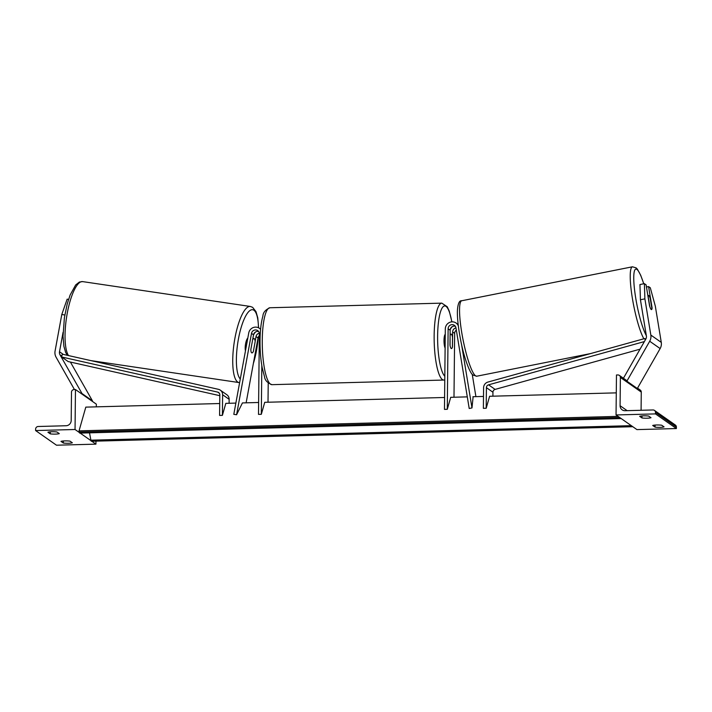 <?xml version="1.0" encoding="UTF-8"?>
<svg xmlns="http://www.w3.org/2000/svg" width="712" height="712" viewBox="0 0 712 712"><rect width="100%" height="100%" fill="white"/><g stroke="black" fill="none" stroke-linecap="round" stroke-linejoin="round"><path stroke-width="1.07" d="M467.294 396.869L450.696 397.323L447.287 409.302L448.124 328.793A4.05 3.889 125 0 1 455.965 327.885L469.208 408.501L471.985 407.932L461.527 344.252M455.288 326.256A4.05 3.889 -55 0 0 450.153 330.217L449.993 345.133A7.227 1.62 88.5 0 0 451.479 348.586A7.227 1.62 88.5 0 0 452.476 346.869L452.627 331.952A4.05 3.889 125 0 1 455.965 327.921M472.243 374.316L475.91 396.637M473.124 396.718L471.985 407.932M450.162 329.905A6.942 6.675 125 0 1 452.565 326.479M453.989 397.234L454.657 333.367A4.05 3.889 125 0 1 456.321 330.083M447.287 409.302L444.466 409.382L445.312 328.873A6.942 6.675 125 0 1 458.341 325.882M458.172 324.485A6.942 6.675 -55 0 0 458.083 324.423L456.054 323.008M641.993 417.962A5.785 0.926 -179.4 0 0 647.021 418.211A5.785 0.926 -179.4 0 0 651.008 417.722L648.659 416.075A5.785 0.926 0.6 0 0 639.643 416.315L641.993 417.962L642.01 415.915M654.47 410.406L675.359 425.046A2.599 2.501 125 0 1 676.4 427.111L676.382 428.544L655.494 413.894L616.049 414.954L616.467 374.984L617.874 374.948A2.599 2.501 125 0 1 620.383 377.449L620.09 405.715A5.207 5.002 -55 0 0 625.109 410.717L653.002 409.961A2.599 2.501 125 0 1 655.512 412.462L655.494 413.894M676.382 428.544L636.937 429.603L616.049 414.954M655.049 427.12L652.699 425.473A5.785 0.926 0.6 0 1 661.715 425.224L664.065 426.88A5.785 0.926 -179.4 0 1 660.077 427.36A5.785 0.926 -179.4 0 1 655.049 427.12L655.067 425.073M637.534 388.138L640.23 390.034A2.599 2.501 125 0 1 641.272 392.09L641.085 410.281M445.249 334.346A7.227 1.62 88.5 0 0 444.012 340.372A7.227 1.62 88.5 0 0 445.107 348.026M450.091 335.583L450.055 345.489A7.227 1.62 88.5 0 0 451.479 348.586A7.227 1.62 88.5 0 0 452.405 347.136L452.512 337.23A7.227 1.62 88.5 0 0 451.088 334.133A7.227 1.62 88.5 0 0 450.162 335.583M651.489 309.595A7.227 1.193 -101.2 0 0 651.845 308.234L650.252 298.524A7.227 1.193 -101.2 0 0 648.872 295.524A7.227 1.193 -101.2 0 0 648.614 295.427A7.227 1.193 -101.2 0 0 648.196 296.815L649.798 306.525A7.227 1.193 -101.2 0 0 650.501 308.456A7.227 1.397 78.4 0 0 651.258 309.506A7.227 1.397 78.4 0 0 651.56 309.587A7.227 1.397 78.4 0 0 652.094 307.922L648.587 286.589L650.305 287.79L655.325 306.169L661.279 342.383A9.256 8.9 125 0 1 660.14 348.568L637.329 388.494L626.88 381.169L649.7 341.244A9.256 8.9 125 0 0 650.83 335.058L644.885 298.844L640.435 299.761L646.389 335.975A4.628 4.45 125 0 1 645.82 339.063L623.427 378.25M640.435 299.761L639.937 284.551L644.387 283.643L644.885 298.844M646.46 287.016L648.587 286.589M649.611 306.187L646.104 284.845L644.387 283.643M63.065 332.326L59.505 351.746A4.628 4.45 -55 0 0 60.004 354.816L82.005 393.531L81.56 393.798M70.408 362.052A4.628 4.45 -55 0 0 70.452 362.132L92.444 400.856L92.008 401.123M68.575 299.369L67.159 299.156L61.784 314.517L55.073 351.078A9.256 8.9 -55 0 0 56.079 357.202L74.457 389.553M92.444 400.856L82.005 393.531M61.784 314.517L64.819 314.98M245.471 350.793A7.227 2.002 -81.6 0 1 245.595 343.745A7.227 2.002 -81.6 0 1 247.812 338.04M252.627 339.775A7.227 2.002 -81.6 0 1 253.997 338.583A7.227 2.002 -81.6 0 1 254.228 338.672A7.227 2.002 -81.6 0 1 255.154 341.68L253.356 351.488A7.227 2.002 -81.6 0 1 251.87 352.894A7.227 2.002 -81.6 0 1 251.639 352.796A7.227 1.798 -81.4 0 1 250.847 349.458L253.543 334.8A4.05 3.889 125 0 1 258.607 331.543M50.276 433.866L47.918 432.22A5.785 0.926 -179.4 0 1 56.942 431.979L59.292 433.626A5.785 0.926 0.6 0 1 55.305 434.115A5.785 0.926 0.6 0 1 50.276 433.866L50.294 431.819M96.325 406.846L96.36 404.176L75.463 389.526L74.057 389.562A2.599 2.501 -55 0 0 71.494 392.205L71.2 420.472A5.207 5.002 125 0 1 66.074 425.74L38.181 426.497A2.599 2.501 -55 0 0 35.618 429.131L35.6 430.555L56.488 445.205L95.933 444.146L91.812 441.253M91.02 440.692L80.18 433.101M79.388 432.54L75.045 429.496L75.463 389.526M35.6 430.555L75.045 429.496M63.332 443.024L60.974 441.378A5.785 0.926 -179.4 0 1 69.999 441.137L72.348 442.784A5.785 0.926 0.6 0 1 68.361 443.273A5.785 0.926 0.6 0 1 63.332 443.024L63.35 440.977M95.933 444.146L95.969 441.146M444.591 397.483L264.731 402.316L261.313 414.304L258.5 414.384L259.337 333.866A4.05 3.889 -55 0 0 251.514 333.385L236.58 414.749L242.436 402.921L258.625 402.485M259.319 335.646A4.05 3.889 -55 0 0 258.047 337.96L246.138 402.814M259.293 333.207A4.05 3.889 -55 0 0 256.026 336.545L255.136 341.377M260.583 329.38A6.942 6.675 -55 0 0 248.746 332.967L233.803 414.331L236.58 414.749M255.893 331.765A6.942 6.675 -55 0 0 253.445 335.334M268.015 402.227L268.219 383.127M261.313 414.304L261.82 365.648M616.281 392.864L489.607 396.272L486.198 408.261L486.412 387.648A2.893 2.777 -55 0 1 488.574 384.827L644.378 341.582M640.043 349.174L495.107 389.402A2.893 2.777 -55 0 0 492.935 392.232L492.9 396.183M645.748 339.179L644.823 338.52L487.925 382.068A5.785 5.562 -55 0 0 483.59 387.728L483.377 408.332L486.198 408.261M645.197 340.14L644.823 338.52M219.794 395.685L68.156 361.554L61.624 356.97L217.694 392.107A2.893 2.777 125 0 1 219.803 394.822L219.59 415.425L222.402 415.354L222.616 394.742A5.785 5.562 125 0 0 220.302 390.158L226.834 394.733A5.785 5.562 125 0 1 229.148 399.325L229.104 403.277M235.868 403.09L225.82 403.366L222.402 415.354M61.624 356.97L62.336 354.184L218.397 389.313A5.785 5.562 125 0 1 220.302 390.158M620.962 418.398A2.599 0.587 -91.5 0 1 620.766 418.567L79.771 433.11A2.599 0.587 -91.5 0 1 79.263 432.033L79.041 430.858L85.805 407.13L219.714 403.526M472.91 396.718L483.501 396.442M79.041 430.858L618.069 416.369M632.594 426.559A2.599 0.587 -91.5 0 1 632.398 426.719A2.599 0.587 -91.5 0 1 632.016 426.15M632.398 426.719L91.403 441.262A2.599 0.587 -91.5 0 1 90.896 440.185L89.516 432.843M620.766 418.567A2.599 0.587 -91.5 0 1 620.383 417.997M450.153 330.217L448.124 328.793M454.657 333.367L452.627 331.952M676.4 427.111L655.512 412.462M641.272 392.09L620.383 377.449M627.147 410.664L620.09 405.715M271.984 384.667C267.392 382.914 264.909 380.252 264.517 376.684L262.203 367.757C260.681 359.524 259.951 350.455 260.031 340.55C260.156 330.466 261.108 322.322 262.888 316.128C263.084 312.541 265.425 309.747 269.919 307.753A38.466 8.633 88.5 0 0 262.265 340.122A38.466 8.633 88.5 0 0 271.984 384.667L443.861 380.048A38.466 8.633 -91.5 0 1 434.151 335.503A38.466 8.633 -91.5 0 1 441.796 303.134L447.225 306.738L449.263 311.117L451.906 321.842M451.8 321.851A35.573 7.983 88.5 0 0 443.069 306.756A35.573 7.983 88.5 0 0 437.622 335.886A35.573 7.983 88.5 0 0 444.813 376.239M660.14 348.568L649.7 341.244M661.279 342.383L650.83 335.058M643.71 283.776A35.573 5.856 78.8 0 0 637.089 269.545A35.573 5.856 78.8 0 0 635.033 293.54A35.573 5.856 78.8 0 0 646.318 335.575M475.376 375.696A38.466 6.337 78.8 0 0 476.764 376.212L473.071 375.126C470.036 373.667 463.913 357.629 460.646 340.042C458.421 328.65 457.327 319.136 457.362 311.518C457.745 303.935 459.213 300.348 461.759 300.749A38.466 6.337 78.8 0 0 462.328 335.93A38.466 6.337 78.8 0 0 475.376 375.696M643.862 338.787A38.466 6.337 -101.2 0 1 632.167 297.02A38.466 6.337 -101.2 0 1 632.443 266.795L461.759 300.749M63.279 354.398L59.505 351.746M61.846 356.107L60.004 354.816M68.494 355.573A38.466 10.662 -81.6 0 1 67.4 312.452A38.466 10.662 -81.6 0 1 82.628 281.605L250.33 306.463A38.466 10.662 98.4 0 0 234.506 340.603A38.466 10.662 98.4 0 0 237.79 382.086A38.466 10.662 98.4 0 0 239.045 382.567L90.887 360.61M240.291 379.024A35.573 9.861 -81.6 0 1 238.689 337.622A35.573 9.861 -81.6 0 1 253.819 310.174A35.573 9.861 -81.6 0 1 258.474 327.76M258.189 337.399A35.573 9.861 -81.6 0 1 253.356 363.512M253.543 334.8L251.514 333.385M258.047 337.96L256.026 336.545M492.935 392.232L486.412 387.648M495.107 389.402L488.574 384.827M229.148 399.325L222.616 394.742M219.367 393.282L217.694 392.107M79.263 432.033L619.68 417.508M90.896 440.185L631.313 425.66M619.342 375.384L627.085 380.813M269.919 307.753L441.796 303.134M450.109 334.159L451.088 334.133M443.861 380.048L444.778 379.932M643.773 283.768L640.693 275.233L637.391 269.189L636.145 267.881L632.443 266.795M590.693 353.544L476.764 376.212M648.614 295.427L647.867 295.578M67.346 355.315L65.664 352.52L63.893 346.308L63.039 336.287L64.391 317.685L67.186 304.077L70.105 295.044L75.65 284.969L79.379 282.05L82.628 281.605M258.625 327.84L257.78 317.872L256.008 311.651L252.627 307.335L250.33 306.463M252.876 338.423L253.997 338.583M258.34 337.016L253.143 364.686M239.632 382.629L239.045 382.567M260.601 329.149L259.382 328.294"/></g></svg>
